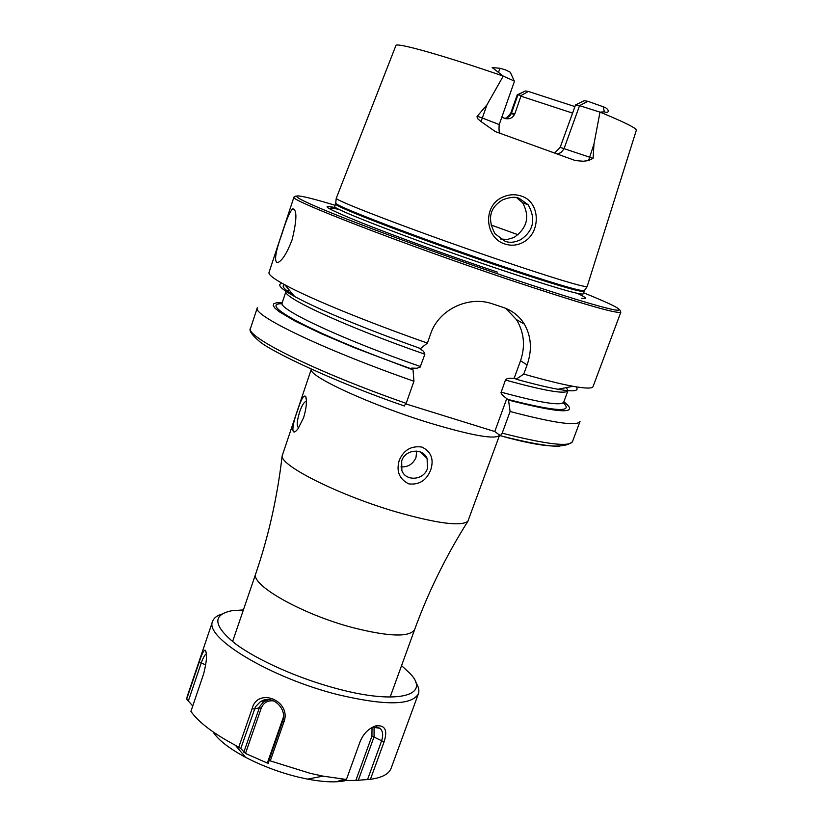 <?xml version="1.0" encoding="UTF-8"?>
<svg xmlns="http://www.w3.org/2000/svg" width="823" height="823" viewBox="0 0 823 823"><rect width="100%" height="100%" fill="white"/><g stroke="black" fill="none" stroke-linecap="round" stroke-linejoin="round"><path stroke-width="1.23" d="M522.955 242.425C517.183 245.47 511.186 245.995 504.941 244.009C485.035 238.166 482.34 205.966 502.38 197.294C508.645 194.382 514.931 193.971 521.247 196.039C540.948 202.047 541.04 233.372 522.955 242.425M505.003 241.201C509.427 243.032 514.673 242.528 520.712 239.688C533.592 230.821 536.092 219.196 528.212 204.804L519.436 198.497C515.918 196.574 510.414 196.975 502.925 199.711C489.726 207.458 487.072 218.805 494.983 233.732L505.003 241.201M282.238 233.022C286.404 219.587 289.891 211.521 292.71 208.826C297.154 209.546 296.938 219.916 292.052 239.935C287.001 253.134 282.207 260.706 277.69 262.65C273.812 262.012 275.335 252.136 282.238 233.022M306.423 401.768L305.539 401.614C303.718 402.54 301.774 405.914 299.695 411.747C296.733 421.623 296.434 426.931 298.8 427.682M297.535 410.615C301.002 399.371 303.728 394.649 305.703 396.429C307.123 401.079 306.423 408.177 303.594 417.734L297.967 428.824C290.293 438.536 292.33 424.123 297.535 410.615M427.415 468.596L427.116 458.483C422.909 447.65 405.235 449.276 401.696 460.859L401.861 470.581C405.852 481.733 423.814 480.293 427.415 468.596M400.945 466.888C408.054 467.258 413.064 464.1 416.006 457.423L416.695 451.076M399.237 460.427C403.651 450.027 411.222 445.572 421.942 447.064C431.19 451.673 434.122 459.285 430.727 469.892C426.561 480.395 419.257 485.056 408.825 483.893C399.299 479.109 396.1 471.291 399.237 460.427M557.593 153.963L561.08 152.522L563.93 148.973L579.567 105.632L599.998 112.154L593.959 144.066L593.105 158.355L588.538 160.578L583.27 161.236L575.452 160.608L495.425 131.629L481.033 121.567L482.329 118.018L477.247 116.238L477.011 116.712L477.587 118.635L481.033 121.567M517.574 94.81L525.455 90.962L517.214 94.861L510.805 113.029C507.297 117.576 505.415 119.386 505.157 118.471M311.31 369.198L282.135 455.932C280.736 466.188 341.535 496.31 398.61 512.606C437.857 523.572 460.942 526.483 467.855 521.34L499.53 435.295M334.848 207.581C318.913 204.032 327.451 208.949 360.474 222.354C393.487 235.563 449.091 255.799 497.339 272.094M514.149 80.757L510.311 72.249L505.301 69.811L500.158 68.299L492.175 67.537L503.254 76.097C442.414 55.079 395.143 41.901 395.884 45.604L336.237 198.333C335.928 201.007 422.076 233.711 499.52 259.955C552.408 277.814 581.604 286.713 587.108 286.682L636.323 130.281C636.879 128.398 624.811 122.349 600.111 112.134L599.998 112.154M405.934 403.949L494.777 431.53L500.405 435.696L502.184 433.176L510.095 411.5L508.532 400.101L502.267 394.989L500.97 392.797L505.445 380.01L506.989 378.755L509.571 378.292L514.961 378.405L516.144 379.197L523.747 374.095L527.101 364.908C532.255 349.991 531.339 336.391 524.333 324.077C519.436 316.135 512.338 310.569 503.028 307.36L492.257 303.78C468.976 295.58 438.906 309.088 430.696 333.706L427.394 343.088L420.543 348.561C362.583 327.76 320.62 310.415 294.655 296.537L284.84 284.82C309.242 298.173 366.328 321.659 427.394 343.088M523.747 374.095C544.559 380.02 560.967 384.084 572.962 386.285C585.585 388.559 592.282 388.651 593.054 386.584L620.84 312.195L619.873 310.004M296.085 195.977L293.955 197.088L269.008 272.464C268.298 274.563 273.586 278.678 284.84 284.82M503.254 76.097L486.928 104.881L477.247 116.238M575.534 104.933L579.567 105.632L587.889 101.311L584.217 100.704L575.534 104.933L560.175 147.368L554.753 152.913M587.889 101.311L603.177 106.753C609.298 108.523 610.1 113.975 604.37 111.846L600.111 112.134M525.455 90.962L528.387 91.456L521.185 95.437L514.859 113.78C512.729 118.039 509.416 119.582 504.911 118.389L501.793 117.288M574.855 106.558L528.387 91.456M572.499 113.08L521.052 96.229M516.144 379.197C533.623 384.053 547.562 387.407 557.973 389.269C573.703 391.954 579.711 391.141 575.997 386.82M508.532 400.101C561.677 413.732 580.122 414.288 563.848 401.778M510.095 411.5C554.188 423.104 577.509 426.407 580.04 421.397L572.499 441.581C564.907 449.121 540.876 447.156 500.405 435.706M282.145 283.338C276.549 284.377 280.715 288.78 294.655 296.537M418.773 347.934L423.578 351.308L424.863 354.24L420.142 367.151L416.983 368.241L411.685 368.097L413.043 369.877L413.948 381.244L406.161 403.363L404.114 405.924M282.248 302.607L276.929 302.699L273.874 303.646L273.185 305.477L274.964 308.172L279.244 311.732L295.313 321.227L320.733 333.449L353.983 347.563L413.043 369.877M404.422 406.006C336.165 382.561 270.397 351.287 259.204 341.175C251.54 334.611 248.659 330.29 250.552 328.202L257.321 307.751C251.673 315.014 323.46 349.641 413.948 381.244M500.528 238.999L507.369 239.452L514.005 237.487C527.214 228.156 530.094 216.593 522.656 202.797L516.638 197.726M514.087 378.487L520.537 360.741C525.516 346.03 524.138 332.307 516.402 319.581L505.785 308.378M494.777 431.53L506.886 398.26M510.805 113.029L511.495 113.08L517.924 94.861L521.185 95.437M486.928 104.881L482.329 118.018L499.232 124.571L514.509 81.127L503.367 76.2M243.402 609.905L231.572 610.769C212.19 614.863 213.322 625.747 234.956 643.432C257.013 660.139 299.613 679.037 338.572 689.098C398.003 704.858 431.159 695.507 410.245 673.687L401.562 665.601M221.788 614.123C216.819 615.697 213.764 618.094 212.632 621.293C203.754 637.434 270.942 678.029 338.027 694.684C385.041 705.784 411.829 705.476 418.413 693.758C419.535 690.548 418.65 686.773 415.769 682.432M212.931 731.781C218.177 739.928 229.061 748.436 245.563 757.304C261.961 765.853 279.542 772.447 298.317 777.107L307.514 779.114C322.966 782.035 335.311 782.611 344.559 780.842M273.74 700.939C267.773 700.188 263.617 702.575 261.261 708.089L259.266 707.77L254.461 709.045L252.116 708.675C257.764 686.403 292.391 701.165 283.77 722.409L270.263 760.884L310.014 773.27L322.997 776.13L346.421 779.484L360.114 741.585C363.447 733.602 368.683 728.355 375.813 725.865C385.113 724.857 387.859 730.207 384.043 741.935L370.422 779.319C382.067 777.694 388.96 774.021 391.11 768.291L418.413 693.758M370.422 779.319L355.845 780.42L339.035 780.543L346.421 779.484M212.632 621.293L187.202 696.484L186.677 699.108L192.747 706M205.822 664.83L199.135 662.278L186.677 699.108M199.135 662.278C201.645 654.367 203.641 650.335 205.112 650.16C207.334 653.493 206.83 661.425 203.61 673.965L190.915 711.381C198.446 722.141 213.27 733.437 235.378 745.268L240.769 748.508L245.491 753.446L267.331 763.065L268.586 763.127L268.771 760.833L270.263 760.884M252.116 708.675L238.814 747.047M372.027 727.676L371.934 736.04L355.845 780.42M370.576 728.345L373.282 727.265L380.01 728.304C382.932 731.061 383.446 735.32 381.533 741.081L367.521 779.576M374.074 727.079L374.074 736.77L358.314 780.225M283.493 716.895L267.331 763.065M261.261 708.089L245.491 753.446M268.576 699.632L263.483 701.896L259.831 706.401L243.824 752.222M265.973 700.435L260.572 701.494L255.48 706.751L240.769 748.508M262.033 700.754C273.298 695.137 287.515 709.241 282.649 721.277L268.771 760.833M206.336 653.894C204.721 654.83 202.983 657.989 201.11 663.348L188.261 701.289M560.175 147.368L593.105 158.355M588.538 160.578L593.959 144.066M511.371 113.42L514.437 114.747M232.58 641.59L255.83 573.497C249.606 584.536 301.897 614.339 353.149 627.733C389.372 636.827 409.885 637.403 414.689 629.441C428.238 592.097 445.963 556.06 467.855 521.34M311.331 369.208C307.504 375.916 371.06 405.183 430.429 423.217C472.443 435.737 495.477 439.77 499.53 435.285M293.955 197.088C286.877 199.063 401.583 243.598 507.194 279.059C579.341 303.121 617.219 314.17 620.84 312.195M335.146 205.287C293.369 192.685 282.32 192.16 318.367 207.53C353.983 222.745 436.283 253.124 507.297 277.084C563.436 295.91 599.267 306.856 614.781 309.921C626.108 311.547 615.717 305.837 583.6 292.782M339.601 209.639C329.756 207.242 327.636 207.612 333.264 210.75M584.124 291.363C581.11 292.556 552.099 283.914 497.071 265.438C417.714 238.639 330.753 205.236 335.63 203.857L334.755 206.439C329.848 207.931 416.747 241.427 496.094 268.175C551.112 286.62 580.143 295.2 583.178 293.924L584.505 290.396M335.938 202.869L335.907 203.302C335.609 206.172 420.79 238.691 497.421 264.584C549.764 282.196 578.703 290.92 584.248 290.766L587.108 286.682M507.369 399.268C555.412 411.634 574.032 412.786 563.23 402.735M502.184 433.176C546.307 444.358 569.753 447.167 572.499 441.581M500.312 435.717C528.747 442.98 548.53 446.498 559.661 446.292M284.655 284.727C281.065 285.869 283.935 289.254 293.255 294.86M289.12 289.933L285.993 291.383C281.363 296.887 345.681 326.628 424.863 354.24M505.445 380.01C544.96 390.956 565.802 394.505 567.963 390.678L566.43 387.582M501.042 392.129C540.577 402.879 561.471 406.181 563.745 402.056L567.963 390.678M293.718 295.416L285.993 291.383L282.145 302.895C277.372 308.862 341.442 339.025 420.522 366.574M282.124 303.738C255.5 303.029 318.131 335.928 412.066 369.095M250.552 328.202C244.616 336.381 315.898 371.862 406.161 403.363M518.151 234.771L491.033 224.998M581.645 298.214C587.992 299.294 586.573 297.679 577.396 293.379M527.101 364.908L520.537 360.741M504.417 118.224C507.77 118.1 510.126 116.393 511.495 113.08L514.859 113.78M604.37 111.846L603.177 106.753M500.291 133.347L499.983 133.017C499.047 132.39 498.8 129.571 499.232 124.571M498.419 72.393L500.158 68.299M371.934 736.04L384.043 741.935M282.649 721.277L283.77 722.409M292.71 208.826L294.511 209.433M306.423 401.881L305.539 401.614M306.372 400.101L305.703 396.429M420.296 451.94L427.116 458.483M390.143 697.081L414.689 629.441M255.83 573.497C268.668 535.896 277.433 496.711 282.135 455.932M335.63 203.857L336.237 198.333M557.973 389.269L572.962 386.285M524.333 324.077L516.402 319.581M522.656 202.797L528.212 204.804M307.514 779.114L322.997 776.13M245.563 757.304L235.378 745.268M373.282 727.265L375.813 725.865M376.523 726.935L380.01 728.304M205.987 651.734L205.112 650.16"/></g></svg>
